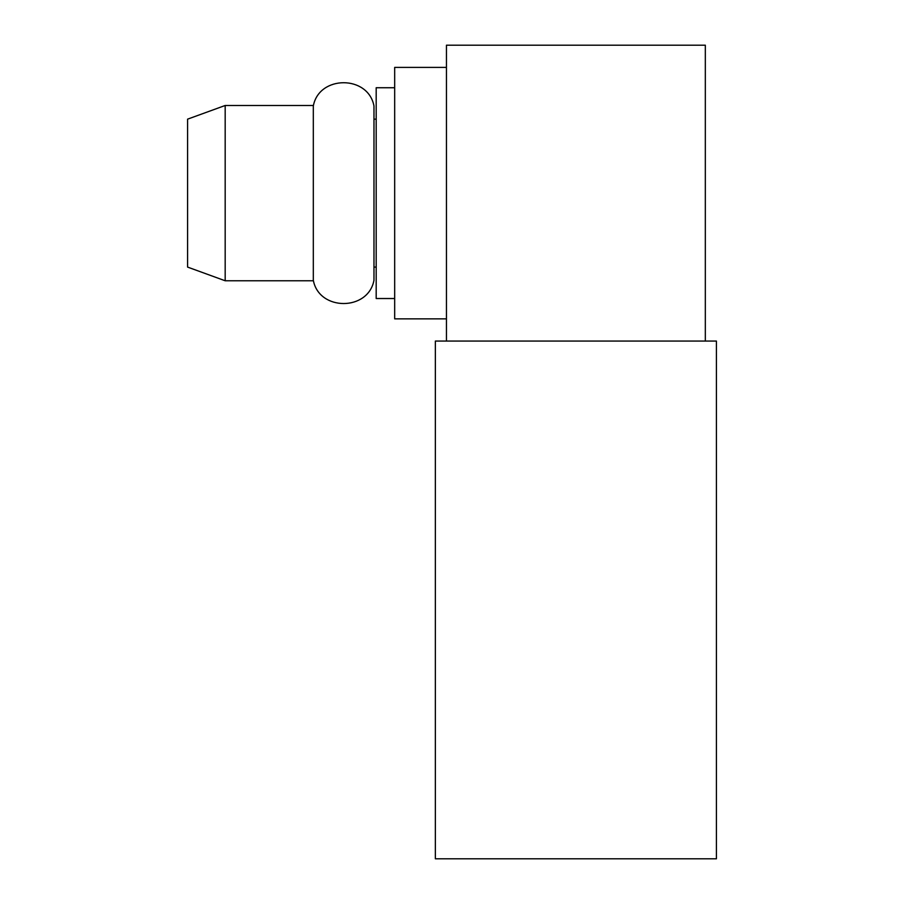 <?xml version="1.0" encoding="UTF-8"?>
<svg xmlns="http://www.w3.org/2000/svg" width="904" height="904" viewBox="0 0 904 904"><rect width="100%" height="100%" fill="white"/><g stroke="black" fill="none" stroke-linecap="round" stroke-linejoin="round"><path stroke-width="1.36" d="M716.42 858.8L435.355 858.8L435.355 341.057L716.42 341.057L716.42 858.8M225.175 105.485L187.58 119.158L187.58 267.087L225.175 280.771L313.315 280.771L313.315 105.485L225.175 105.485L225.175 280.771M313.315 106.017C318.976 74.975 368.29 74.942 373.973 106.017L373.973 280.24C368.29 311.315 318.976 311.281 313.315 280.24M394.675 87.733L376.188 87.733L376.188 298.523L394.675 298.523M446.452 67.393L394.675 67.393L394.675 318.863L446.452 318.863M705.323 341.057L705.323 45.2L446.452 45.2L446.452 341.057M373.973 119.158L376.188 119.158M373.973 267.087L376.188 267.087"/></g></svg>
